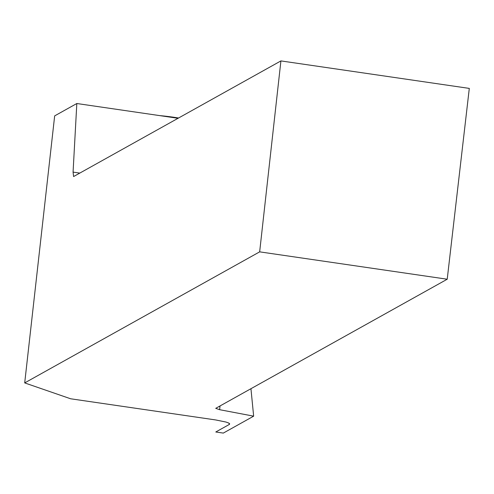 <?xml version="1.0" encoding="UTF-8"?>
<svg xmlns="http://www.w3.org/2000/svg" width="494" height="494" viewBox="0 0 494 494"><rect width="100%" height="100%" fill="white"/><g stroke="black" fill="none" stroke-linecap="round" stroke-linejoin="round"><path stroke-width="0.74" d="M178.05 118.288L76.823 103.518L54.667 115.88L24.7 382.912L259.659 251.854L447.218 279.221L215.73 408.347L219.608 409.687L253.65 416.164L223.307 433.09L215.785 431.991L229.37 424.414L229.704 423.871L228.654 423.018L226.005 422.049L215.563 419.925L70.648 398.781L24.7 382.912M250.946 388.704L253.65 416.164M447.218 279.221L469.3 88.401L280.913 60.91L259.659 251.854M280.913 60.91L73.606 176.549L73.069 172.116L76.823 103.518M79.793 173.098L73.069 172.116M219.608 409.687L220.04 405.945M178.556 118.004A38.483 5.625 -173.4 0 0 159.624 115.602M229.37 424.414A489.19 474.24 -119.2 0 1 229.012 423.216"/></g></svg>
